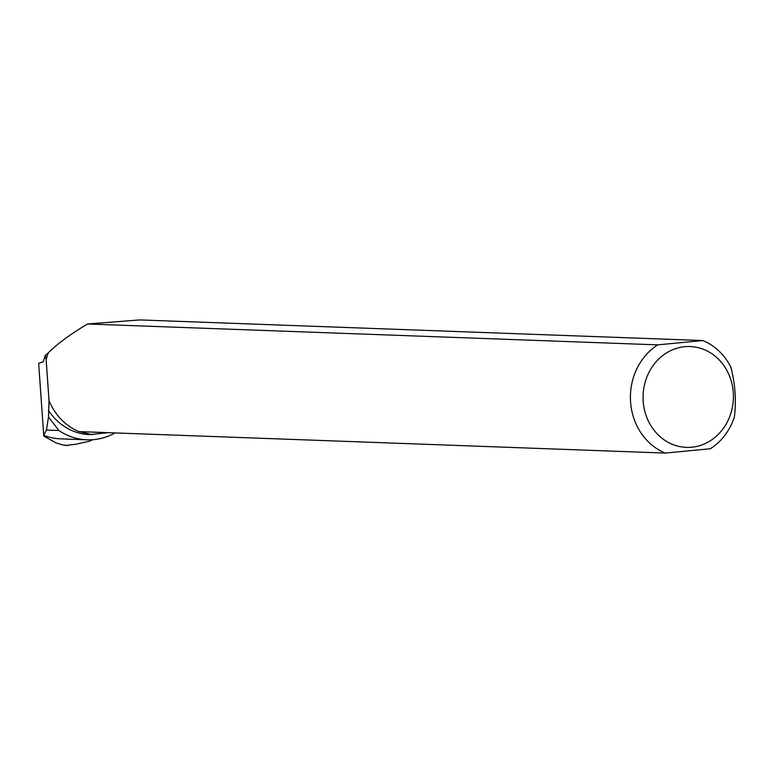 <?xml version="1.0" encoding="UTF-8"?>
<svg xmlns="http://www.w3.org/2000/svg" width="773" height="773" viewBox="0 0 773 773"><rect width="100%" height="100%" fill="white"/><g stroke="black" fill="none" stroke-linecap="round" stroke-linejoin="round"><path stroke-width="1.16" d="M115.032 432.928A64.816 58.062 -87.9 0 1 86.972 439.808A64.816 58.062 -87.9 0 1 58.903 430.503L46.428 430.039L43.752 435.373A64.816 58.062 -87.9 0 0 60.681 438.851L86.972 439.808M48.419 352.952L45.298 355.271L43.24 361.725L38.65 363.397L43.752 435.373M43.732 436.02L55.878 442.832L62.333 444.842L67.869 445.567M92.538 439.721L89.581 441.17L76.015 444.204L65.628 445.49M46.428 430.039L48.496 416.976L49.008 400.598A59.879 53.637 92.1 0 0 79.078 431.614L665.302 453.075L710.368 448.746A59.879 53.637 -87.9 0 0 734.35 417.188C736.408 400.617 735.239 383.92 730.852 367.098A59.879 53.637 -87.9 0 0 702.802 340.535L657.736 344.864L87.571 323.993L139.758 319.925L702.802 340.535M45.298 355.271L46.148 359.745A59.879 53.637 92.1 0 1 48.322 352.71C58.197 343.183 71.28 333.617 87.571 323.993M665.302 453.075A59.879 53.637 -87.9 0 1 630.575 401.941A59.879 53.637 -87.9 0 1 657.736 344.864M49.008 400.598L46.148 359.745M48.496 416.976L58.903 430.503M48.312 410.134A59.531 53.318 92.1 0 0 89.513 434.61L108.172 432.677M78.807 431.498L92.219 434.706M643.194 401.284A50.448 45.182 -87.9 0 1 675.129 348.807A50.448 45.182 -87.9 0 1 727.664 371.939A50.448 45.182 -87.9 0 1 701.362 445.113A50.448 45.182 -87.9 0 1 643.194 401.284"/></g></svg>
